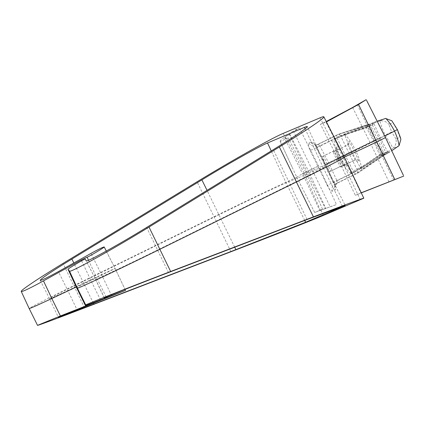 <?xml version="1.0" encoding="UTF-8"?>
<svg xmlns="http://www.w3.org/2000/svg" width="425" height="425" viewBox="0 0 425 425"><rect width="100%" height="100%" fill="white"/><g stroke="black" fill="none" stroke-linecap="round" stroke-linejoin="round"><path stroke-width="0.32" stroke-dasharray="2.12 1.59" d="M283.172 133.413L285.919 138.842L280.218 141.493L296.799 177.257A81.627 1.355 -25.9 0 0 213.903 216.83L73.722 285.696A68.223 1.137 -25.9 0 0 29.182 308.539M296.799 177.257L314.67 212.468L336.467 204.51L330.214 206.863L311.902 169.272L318.553 165.915L306.749 171.583A99.657 1.657 154.1 0 0 296.799 177.257M285.919 138.842L288.288 137.838L286.62 138.476L304.523 173.841L320.344 210.168L322.559 209.19L314.67 212.468M320.073 117.815L322.819 123.239L320.45 124.243L338.327 159.577L325.826 164.857L328.865 163.264L336.961 180.779L357.51 170.669L357.85 173.039L334.794 184.216L333.163 182.389L324.684 165.028L306.191 173.161L288.288 137.838M355.327 195.335L357.765 194.326L340.754 158.52L338.327 159.577L355.327 195.335L360.889 192.923L344.08 157.271A81.627 1.355 154.1 0 1 344.367 157.25M344.319 157.16A99.657 1.657 -25.9 0 1 344.08 157.271L325.98 122.14L322.819 123.239M104.492 298.308L95.11 278.556L76.521 287.603M85.207 259.038L95.577 279.299A51.17 0.85 -25.9 0 0 157.457 250.059L290.052 184.684A60.913 1.015 154.1 0 0 325.736 166.297L345.158 205.429M104.364 297.803L95.577 279.299L86.302 261.014M342.359 206.311L323.005 167.28A60.913 1.015 154.1 0 1 325.736 166.297L307.312 126.613M305.123 128.849L323.005 167.28L286.105 182.883A60.913 1.015 -25.9 0 0 219.008 214.721L82.955 281.557A51.17 0.85 -25.9 0 0 49.544 298.69L49.544 298.69A51.17 0.85 -25.9 0 0 67.83 290.567L76.983 309.66M111.78 295.959L101.543 274.614L67.83 290.567L58.384 271.596M106.192 296.985L96.56 277.573L115.111 268.531A38.377 0.637 -25.9 0 0 101.543 274.614L90.987 253.412M106.293 251.074L115.148 268.531L125.056 289.393M100.582 300.114L90.764 280.16L76.245 287.008M88.527 260.27L96.56 277.573A17.664 0.292 -25.9 0 0 90.764 280.16L81.621 260.812M352.628 107.467L371.062 144.521A92.836 1.546 -25.9 0 1 340.754 158.52L322.835 123.165L326.235 121.518M388.965 181.847L371.062 144.521L385.486 137.615M322.835 123.165L320.45 124.243M357.765 194.326L361.282 192.886M280.165 141.424C279.932 140.749 282.922 138.21 289.127 133.811C291.295 132.244 299.423 127.537 299.285 127.93L293.659 131.58L311.902 169.272L308.401 171.015A92.836 1.546 154.1 0 0 302.94 174.292L284.856 138.646C284.654 138.178 286.269 136.653 289.707 134.066L293.659 131.58M322.559 209.19L306.197 173.161L304.523 173.841A92.836 1.546 154.1 0 1 302.94 174.292L319.828 210.667M286.62 138.476L284.856 138.646M320.344 210.168L330.214 206.863M316.875 147.634L314.245 144.341C313.82 144.691 315.037 144.739 317.905 144.489L315.451 145.525A5.286 5.036 67.1 0 0 315.706 145.408L336.504 135.171L336.844 137.546L345.089 154.987L374.329 140.633L367.853 127.187L336.844 137.546L316.152 147.725L324.684 165.033L345.089 154.987L353.712 172.274L327.223 185.364C329.327 189.375 331.107 191.303 332.562 191.154L335.017 190.113C336.106 189.189 335.761 186.655 333.986 182.5L333.726 182.538C334.459 183.982 335.171 187.032 334.905 186.315C334.305 186.421 335.086 185.374 337.259 183.175L336.961 180.779L333.726 182.532L325.826 164.857L316.875 147.634C314.67 143.671 312.837 141.769 311.371 141.923L308.917 142.959C307.838 143.884 308.237 146.391 310.112 150.492A5.286 0.292 -26.2 0 0 316.152 147.725L315.69 145.414L318.155 144.373L319.951 146.12L340.643 135.936L338.959 134.135L336.504 135.171L367.731 124.982M325.608 164.974L316.662 147.767L319.951 146.12L328.865 163.264L377.517 139.283L370.754 125.965L369.139 124.132L338.959 134.135L318.155 144.373A5.286 5.036 67.1 0 1 317.905 144.489M347.767 144.861L355.141 159.975C356.665 159.524 357.887 159.8 358.801 160.799L357.053 161.537L360.65 168.226C369.336 163.742 377.708 158.525 385.778 152.586C389.098 150.524 387.127 152.485 383.796 152.819L377.517 139.283L379.281 138.508L336.558 159.662L354.328 151.082L349.43 141.498L347.682 142.237L344.409 134.066L375.36 121.933C375.116 121.752 374.68 122.384 374.048 123.824L370.754 125.965L340.648 135.936L357.51 170.669L383.796 152.819L384.205 155.152L357.85 173.039L355.396 174.075L353.706 172.268M358.801 160.799L354.328 151.082L384.683 136.037M344.409 134.066C348.261 137.546 351.99 143.039 355.598 150.546C359.258 157.999 361.213 164.215 361.468 169.187L391.717 150.742M344.654 135.283L358.185 129.306L372.247 124.716L379.281 138.508L380.301 137.971L374.043 123.834M351.964 152.081L347.682 142.237C348.133 143.592 347.777 144.627 346.625 145.345L333.2 151.948L336.558 159.662L340.547 167.078L353.967 160.469C355.247 159.986 356.272 160.342 357.053 161.537L351.964 152.081M374.473 122.118L377.172 121.226M372.475 122.814L372.247 124.716M385.39 118.527L379.408 121.056M336.191 147.098L340.027 157.128L338.667 157.845L335.686 149.967L336.563 147.741L336.191 147.098L337.944 146.354L334.055 138.449L365.335 125.837L379.403 121.051M373.022 124.424L373.83 122.342M391.85 120.774L392.886 122.735L388.886 124.424L391.707 132.005L338.757 157.664C335.596 149.967 334.029 143.565 334.055 138.449M400.881 139.379L399.952 137.286L395.951 138.975C396.706 142.402 395.755 145.472 393.104 148.187L385.178 135.081C382.744 129.891 380.97 125.173 379.86 120.923C383.621 120.498 386.628 121.667 388.886 124.424M392.886 122.735L397.131 129.71L397.396 129.614M399.952 137.286L397.131 129.71M395.951 138.975L391.707 132.005M340.547 167.078L341.753 166.568L338.242 158.95L334.406 151.438L333.2 151.948M334.406 151.438L346.625 145.345M347.825 144.835C349.111 143.916 349.647 142.805 349.43 141.498M389.204 152.458C390.963 150.949 389.295 151.847 384.205 155.152L357.861 173.033L337.259 183.175M336.563 147.741L340.138 157.091L338.757 157.664C342.858 164.932 346.975 170.234 351.108 173.57L380.295 156.644L392.716 148.468L398.703 145.934M340.027 157.128L345.562 166.398L347.315 165.654L342.391 156.129L337.944 146.354C338.422 147.698 338.082 148.729 336.919 149.446L323.499 156.049L326.99 163.71L374.329 140.633L380.896 154.047L382.649 155.81L355.396 174.075L334.794 184.216A5.286 5.036 67.1 0 0 332.562 191.154M334.799 139.448C344.845 134.714 355.295 130.666 366.148 127.298L373.543 140.93L379.679 155.162L365.612 164.417L350.795 172.391L351.108 173.57M365.335 125.832L366.148 127.298M369.575 125.736L367.853 127.187L367.588 124.791M367.487 125.067L370.86 123.834L369.569 125.72L366.589 127.123M367.035 126.958L366.812 125.306M369.58 125.742L375.843 139.852L374.329 140.633M323.499 156.049L322.299 156.559L325.306 164.422L326.99 163.71L330.847 171.179L344.266 164.576C345.536 164.098 346.556 164.459 347.315 165.654L350.795 172.391M335.718 149.951L336.919 149.446M322.299 156.559L335.66 149.982M330.847 171.179L329.646 171.689L325.306 164.422L338.667 157.845L343.007 165.113M360.65 168.226L361.468 169.187M387.435 153.627L385.778 152.586L379.281 138.508M353.712 172.274L380.896 154.047C383.865 153.271 383.727 153.478 380.492 154.668L381.618 155.8L382.25 155.401C386.569 152.819 386.702 152.958 382.649 155.81M387.552 151.661L386.134 152.363M386.479 152.139L388.636 152.835M354.083 160.422L355.284 159.917L354.078 160.422M341.753 166.568L355.114 159.991M380.295 156.644L379.679 155.162M380.896 154.047L383.074 153.531L385.061 153.765L382.048 155.529M343.065 165.081L329.646 171.689M343.172 165.033L345.307 165.729L345.562 166.398M323.42 215.433L320.806 209.934M230.956 251.749L197.083 181.778M310.112 150.492L327.223 185.364M333.986 182.5L325.832 164.857M360.32 199.83L357.707 194.331M168.465 272.553L146.646 227.444M307.1 219.528L273.307 149.669M304.725 220.437L286.105 182.883L271.246 150.939M234.696 247.217L207.039 190.357M93.399 303.195L73.828 262.985M125.487 290.376L115.111 268.531L104.162 246.952M84.564 307.886L63.033 263.41M357.356 104.646L375.222 142.497L393.699 180.019M289.127 133.811L306.749 171.583L325.523 208.776M289.707 134.066L308.401 171.015L325.858 208.516M337.248 183.18A5.286 5.036 67.1 0 0 335.017 190.113M311.371 141.923A5.286 5.036 67.1 0 0 317.879 144.5M308.917 142.959A5.286 5.036 67.1 0 0 315.43 145.536M40.226 280.319L49.544 298.69L58.374 317.284M280.149 141.392L292.405 167.79M314.675 212.5L303.907 191.271M336.138 203.798L318.553 165.915L299.641 128.637M315.451 145.525L336.494 135.177M369.155 124.127L338.975 134.13M384.237 155.136L389.56 151.863L387.558 151.64L380.301 137.971M383.058 153.505L375.843 139.852M340.138 157.091L345.297 165.734"/><path stroke-width="0.64" d="M85.494 305.676L76.521 287.603L85.515 305.628L85.728 304.938C87.805 303.673 133.11 285.828 170.659 271.485L313.416 216.883C342.938 205.588 363.997 197.79 363.816 198.215L323.42 215.433C312.306 220.161 268.94 237.192 230.956 251.749L84.564 307.886C57.529 318.256 37.315 325.768 37.533 325.364L60.403 315.966L51.818 298.52L76.245 287.008M85.728 304.938L77.435 288.23L76.564 287.598L68.064 269.291L69.557 271.267C72.452 271.702 114.84 248.115 149.005 227.062L279.353 146.997C306.202 130.523 324.79 117.911 323.845 116.806C323.669 116.493 322.41 116.827 320.073 117.815L283.172 133.413C272.048 137.992 231.683 160.666 197.083 181.778L63.033 263.41C38.346 278.423 20.389 290.477 21.25 291.454C22.036 292.044 29.447 288.522 43.483 280.888L51.818 298.52A68.223 1.137 -25.9 0 1 29.182 308.539L37.533 325.364M323.845 116.806L344.367 157.25A81.627 1.355 154.1 0 1 296.549 181.889L159.943 249.241A68.223 1.137 -25.9 0 1 77.435 288.23L69.557 271.267M125.487 290.376L58.374 317.284L93.835 304.103L235.87 249.645L305.623 222.243L345.158 205.429L307.1 219.528L168.465 272.553C140.101 283.39 105.937 296.847 104.364 297.803L104.492 298.308L85.483 305.649M100.497 299.933L125.513 290.355M100.582 300.114L60.403 315.966M104.21 246.962C104.885 247.18 87.762 257.375 87.082 257.162L81.239 260.004L81.621 260.812M81.239 260.004L43.483 280.888M104.162 246.952C102.972 247.106 98.584 249.257 90.987 253.412L58.384 271.596C46.957 277.844 40.901 280.755 40.226 280.319C41.066 278.566 51.622 271.479 71.894 259.048L73.828 262.985M68.016 269.28C67.352 269.057 84.479 258.857 85.207 259.038L86.302 261.014C88.506 261.343 120.657 243.456 146.646 227.444L273.307 149.669C295.226 136.133 306.558 128.446 307.312 126.613C307.185 126.363 306.228 126.618 304.438 127.373L267.538 142.975C259.059 146.46 228.241 163.779 201.886 179.865L71.894 259.048M361.234 192.78L403.75 176.077L361.282 192.886M344.319 157.16A99.657 1.657 -25.9 0 0 376.46 142.109L385.486 137.615L366.584 100.358M326.235 121.518L352.628 107.467L366.217 99.636L358.541 104.46L394.788 179.483M326.437 121.911L358.541 104.46M377.172 121.226L385.395 118.527M385.82 118.405C389.013 121.762 391.914 126.002 394.517 131.128L384.683 136.037M385.603 118.463L391.85 120.774M397.131 129.71L394.517 131.128C396.918 136.335 398.432 141.18 399.059 145.669L400.881 139.379L400.382 137.45L397.396 129.614L391.871 120.796M391.717 150.742L398.703 145.945M279.353 146.997L313.416 216.883M170.659 271.485L149.005 227.062M342.523 206.646L342.359 206.311M305.623 222.243L304.725 220.437M235.87 249.645L234.696 247.217M93.835 304.103L93.399 303.195M106.537 297.681L106.192 296.985M87.082 257.162L88.527 260.27M201.886 179.865L207.039 190.357M267.538 142.975L271.246 150.939M304.438 127.373L305.123 128.849M125.502 290.328L125.056 289.393M363.816 198.215L344.367 157.25M21.25 291.454L29.182 308.539M104.221 246.989L106.293 251.074M68.005 269.253L76.521 287.603M403.378 175.302L385.486 137.615"/></g></svg>
